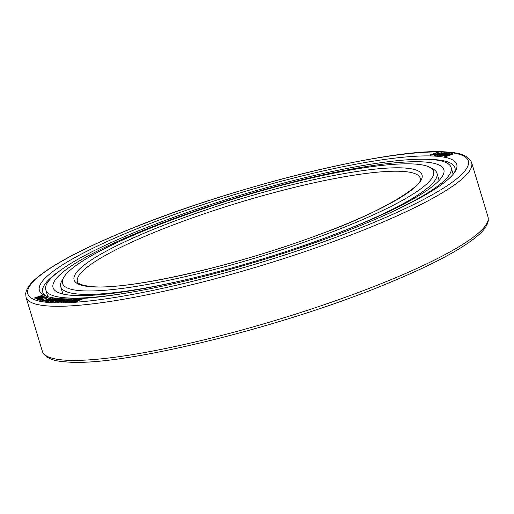 <?xml version="1.0" encoding="UTF-8"?>
<svg xmlns="http://www.w3.org/2000/svg" width="514" height="514" viewBox="0 0 514 514"><rect width="100%" height="100%" fill="white"/><g stroke="black" fill="none" stroke-linecap="round" stroke-linejoin="round"><path stroke-width="0.77" d="M425.245 162.045A204.097 33.089 163.2 0 1 443.833 169.684A204.097 33.089 163.2 0 1 296.006 248.211A204.097 33.089 163.2 0 1 71.652 295.299A204.097 33.089 -16.8 0 1 53.064 287.66A204.097 33.089 -16.8 0 1 200.884 209.134A204.097 33.089 -16.8 0 1 425.245 162.045M123.951 293.462A211.704 34.322 163.2 0 1 65.06 297.779A211.704 34.322 -16.8 0 1 45.778 289.864A211.704 34.322 -16.8 0 1 199.111 208.408A211.704 34.322 -16.8 0 1 431.837 159.565A211.704 34.322 163.2 0 1 451.119 167.48A211.704 34.322 163.2 0 1 387.999 213.74M435.422 155.055L434.857 154.836L436 154.29L438.577 153.937L435.422 155.055M436.881 156.25A217.968 35.337 163.2 0 1 455.577 170.815A217.968 35.337 163.2 0 1 281.98 253.832A217.968 35.337 163.2 0 1 59.251 298.557A217.968 35.337 -16.8 0 1 43.908 295.107A217.968 35.337 -16.8 0 1 180.742 212.25A217.968 35.337 -16.8 0 1 436.881 156.25M76.766 300.87L80.364 299.077L79.509 299.045L72.223 301.872L78.411 299.668L74.292 301.737L75.121 301.686L80.897 299.508L77.196 301.551L82.825 298.833L75.944 301.185L80.338 298.994M72.223 301.872L77.582 300.086M74.292 301.737L79.998 299.945M76.573 301.589L82.825 298.833M436.913 153.114L438.159 152.786L437.555 152.446L434.195 153.32L433.418 153.802L434.291 154.181L432.936 154.714L431.22 154.875L431.593 154.451L431.085 154.444L430.07 154.984L430.314 155.234L433.141 154.843L435.101 154.071L435.326 153.705L434.439 153.57L434.857 153.268L436.649 152.799L437.42 153.121L438.249 152.517M433.418 153.802L434.311 154.129M431.117 154.843L431.593 154.451M430.045 155.17L433.167 154.926L435.364 153.827M434.491 153.596L437.215 152.915M436.816 155.466L444.597 152.799L442.58 153.069L437.266 155.498L444.571 152.716M441.333 153.545L442.175 153.423M433.938 155.254L435.152 155.389L438.551 154.412L439.425 153.647L437.144 153.814L441.886 152.831L439.136 152.979L433.938 155.254L436.836 154.913L439.425 153.647M437.69 153.705L441.083 152.973M440.736 153.243L441.95 152.632M71.016 301.165L74.781 299.36L73.977 299.302L66.524 302.123L72.802 299.938L68.471 302.039L75.14 299.842L71.202 301.924L77.094 299.174L70.135 301.493L74.755 299.27M66.524 302.123L71.915 300.369M68.471 302.039L74.183 300.285M70.617 301.949L77.094 299.174M65.625 301.313L69.551 299.489L68.799 299.418L61.192 302.213L67.552 300.06L63.01 302.187L69.737 300.028L65.561 302.148L71.716 299.373L64.693 301.647L69.525 299.405M61.192 302.213L66.608 300.504M63.01 302.187L68.728 300.484M65.015 302.155L71.716 299.373M66.222 299.707L67.398 299.411M59.071 300.896L60.35 301.005L61.256 300.651L60.479 300.549L62.772 299.784L64.141 299.938L59.765 301.66L57.973 301.808L58.21 301.442L57.709 301.429L56.803 302.097L58.39 302.129L64.944 299.829L64.918 299.392L62.965 299.54L59.071 300.896L61.23 300.568M60.71 300.555L64.166 299.88M57.844 301.763L58.21 301.442M56.803 302.097L60.761 301.634L64.533 300.15L65.182 299.456M54.741 300.934L58.628 299.148L51.374 301.93L59.714 299.54L54.388 302.084L55.082 302.123L62.342 299.341L56.161 301.506L60.793 299.257L53.379 301.358L59.091 299.167M51.374 301.93L59.136 299.816M54.388 302.084L55.107 302.206L62.342 299.341M57.118 301.14L60.793 299.257M51.721 301.268L55.878 298.981L55.216 298.84L47.808 301.615L54.535 299.289L50.006 301.814L50.642 301.872L58.05 299.097L51.162 301.48L55.853 298.897M47.808 301.615L54.021 299.578M50.006 301.814L50.668 301.956L58.05 299.097M45.418 301.23L47.172 301.622L54.677 298.782L51.888 298.73L46.504 300.574L45.418 301.23L47.147 301.538L54.677 298.782M41.878 300.722L44.159 301.21L44.943 300.831L43.998 300.664L50.468 298.146L43.639 300.6L41.878 300.722L44.133 301.127L44.943 300.831M44.172 300.696L50.822 298.21M47.995 298.107L49.087 297.876M44.358 297.895L46.099 297.818L46.575 297.972L46.009 298.326L41.608 299.797L40.291 299.758L40.561 299.219L39.327 299.81L39.758 300.221L47.037 298.088L47.622 297.632L47.063 297.388L44.358 297.895L46.575 297.966M40.278 299.726L40.869 299.302M39.205 299.977L40.208 300.317L42.379 299.874L47.622 297.632M36.95 299.264L37.792 299.63L39.919 299.212L44.095 297.786L45.226 296.835L43.105 296.906L38.171 298.538L37.008 299.399L39.128 299.328L45.283 296.97M37.393 297.272L41.949 295.473L34.008 298.126L42.026 296.186L35.851 298.987L43.793 296.334L37.31 298.313L43.022 295.974L35.929 297.67L42.174 295.582M34.008 298.126L41.326 296.469M35.505 298.827L35.877 299.071L43.793 296.334M38.569 297.895L43.022 295.974M438.75 155.536L442.361 155.132L446.55 153.461L446.698 152.883L444.385 153.191L439.766 154.823L438.95 155.626L441.404 155.331L446.897 152.973M441.944 155.851L445.021 155.536L449.519 153.814L449.692 153.204L443.299 154.997L441.944 155.851L444.224 155.665L449.93 153.313M444.636 156.23L445.625 156.481L448.009 155.941L452.371 154.277L452.699 153.647L450.534 153.879L445.818 155.485L444.777 156.34L447.058 156.127L452.834 153.757M46.478 300.973L48.367 300.182L49.961 300.311L47.718 301.133L46.478 300.973L48.393 300.266L49.794 300.375M49.685 299.797L51.734 298.949L53.321 299.077L50.918 299.958L49.685 299.797L51.76 299.032L53.16 299.142M38.03 299.058L42.476 297.343L44.236 297.259M434.838 155.003L438.551 153.982M439.714 155.273L442.882 154.502M443.049 154.052L446.004 153.3M442.875 155.607L446.692 154.007L449.024 153.641M445.612 156.012L448.703 155.241M449.024 154.798L451.941 154.059M427.95 159.334A215.282 34.901 -16.8 0 1 435.319 159.661A215.282 34.901 163.2 0 1 454.929 167.718A215.282 34.901 163.2 0 1 454.537 172.479M60.562 270.248A215.282 34.901 -16.8 0 0 42.733 292.164A215.282 34.901 -16.8 0 0 45.695 295.91M38.377 299.18L37.997 298.936L39.231 298.326L43.041 297.118L44.223 297.176L38.377 299.18M439.804 155.337L440.594 154.675L442.895 154.438L439.804 155.337M445.914 153.178L445.208 153.77L442.978 154.014L445.94 153.262M445.638 154.271L449.063 153.596L443.987 155.562L442.933 155.427L445.664 154.354M445.644 156.063L446.602 155.363L448.722 155.209L445.644 156.063M451.883 153.943L451.029 154.573L448.973 154.733L451.909 154.027M63.563 277.714A193.804 31.418 -16.8 0 0 80.184 290.667A193.804 31.418 163.2 0 0 307.925 240.88A193.804 31.418 163.2 0 0 429.582 167.211A193.804 31.418 163.2 0 0 415.942 164.139A193.804 31.418 -16.8 0 0 217.904 203.904A193.804 31.418 -16.8 0 0 63.563 277.714L61.77 280.952A196.489 31.855 -16.8 0 0 60.729 286.728A196.489 31.855 -16.8 0 0 78.623 294.085A196.489 31.855 163.2 0 0 187.379 279.378M429.582 167.211L432.865 168.913A196.489 31.855 163.2 0 1 436.932 173.147A196.489 31.855 163.2 0 1 327.373 237.108M447.347 152.305A230.054 37.297 -16.8 0 0 153.692 219.915A230.054 37.297 -16.8 0 0 48.779 302.502A230.054 37.297 163.2 0 0 342.44 234.892A230.054 37.297 163.2 0 0 447.347 152.305M487.979 216.792A232.739 37.728 163.2 0 1 319.406 306.338A232.739 37.728 163.2 0 1 63.563 360.038A232.739 37.728 -16.8 0 1 42.36 351.332C44.943 357.648 52.717 361.156 65.676 361.837C118.554 367.677 283.201 327.251 389.316 282.713C432.081 265.012 461.521 249.367 477.634 235.765C484.034 230.394 487.593 225.28 488.3 220.429L487.979 216.792L471.64 162.668A232.739 37.728 163.2 0 1 303.067 252.22A232.739 37.728 163.2 0 1 47.224 305.92A232.739 37.728 -16.8 0 1 26.021 297.208L42.36 351.332M403.914 171.496A179.033 29.022 163.2 0 1 420.221 178.197C425.714 183.697 383.495 211.877 318.853 234.68C236.491 265.815 127.883 290.461 91.633 286.581C76.779 284.923 77.62 281.826 77.441 281.685A179.033 29.022 -16.8 0 1 207.11 212.802A179.033 29.022 -16.8 0 1 403.914 171.496M405.475 168.084A181.718 29.459 -16.8 0 0 173.52 221.489A181.718 29.459 -16.8 0 0 90.657 286.722A181.718 29.459 163.2 0 0 322.612 233.317A181.718 29.459 163.2 0 0 405.475 168.084M451.119 167.48L453.162 174.265M45.778 289.864L47.828 296.649M471.64 162.668C469.057 156.352 461.289 152.851 448.324 152.163C395.446 146.323 230.799 186.749 124.684 231.287C81.919 248.988 52.479 264.633 36.365 278.235C29.966 283.606 26.407 288.72 25.7 293.571L26.021 297.208M60.729 286.728L62.933 294.034M436.932 173.147L439.136 180.446"/></g></svg>
